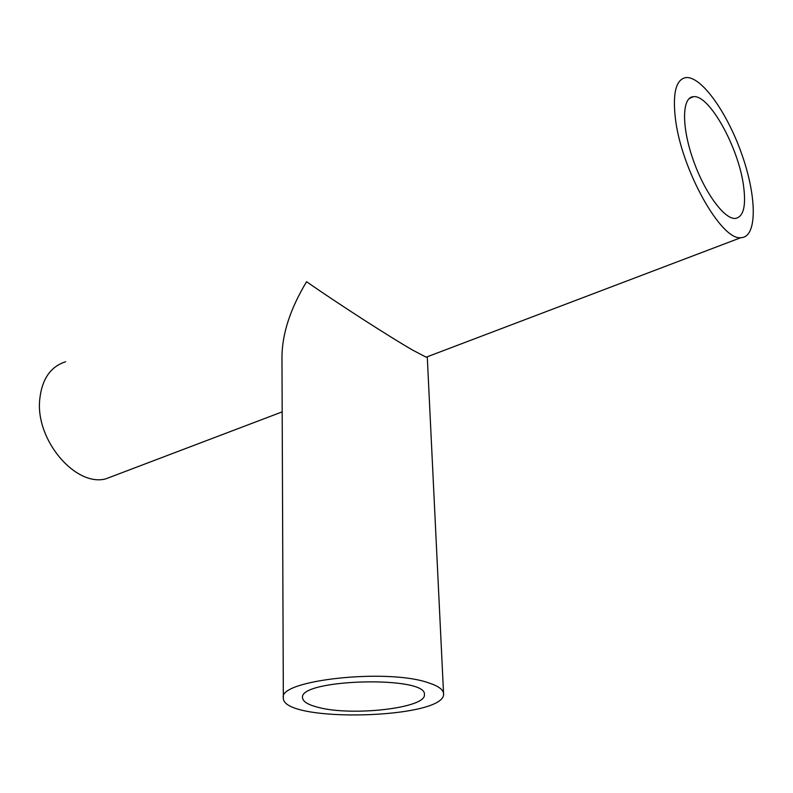 <?xml version="1.0" encoding="UTF-8"?>
<svg xmlns="http://www.w3.org/2000/svg" width="793" height="793" viewBox="0 0 793 793"><rect width="100%" height="100%" fill="white"/><g stroke="black" fill="none" stroke-linecap="round" stroke-linejoin="round"><path stroke-width="1.19" d="M317.121 707.069C307.674 704.551 302.817 701.458 302.539 697.79C298.376 678.917 427.556 675.537 424.384 694.599C426.674 708.228 350.427 716.694 317.121 707.069M427.883 682.604C386.409 668.251 278.204 680.275 283.339 697.83C281.505 723.345 446.727 719.013 443.565 693.637C443.287 689.494 438.053 685.816 427.883 682.604M283.339 697.83L281.961 356.513C282.249 333.427 290.456 308.487 306.584 281.703C336.311 302.539 389.849 337.055 413.212 350.407L426.168 357.187L427.11 356.83M743.438 185.076C746.332 206.061 743.556 217.193 735.081 218.462C723.831 219.037 703.926 191.49 692.735 158.58C681.395 125.681 682.099 97.172 693.379 96.696C709.061 94.258 738.273 146.913 743.438 185.076M115.491 475.166L105.717 478.883C75.642 486.981 35.526 440.323 39.7 399.761C41.821 379.272 50.455 366.604 65.611 361.767M675.398 118.553C681.266 169.722 721.352 240.874 740.9 237.662C757.107 237.563 757.087 198.458 742.506 156.261C728.182 114.063 701.825 76.178 686.064 77.565C676.042 79.211 672.484 92.87 675.398 118.553M427.288 357.207L443.565 693.637M693.379 96.696L689.117 98.61M740.9 237.662L426.168 357.187M282.189 411.864L105.717 478.883"/></g></svg>
